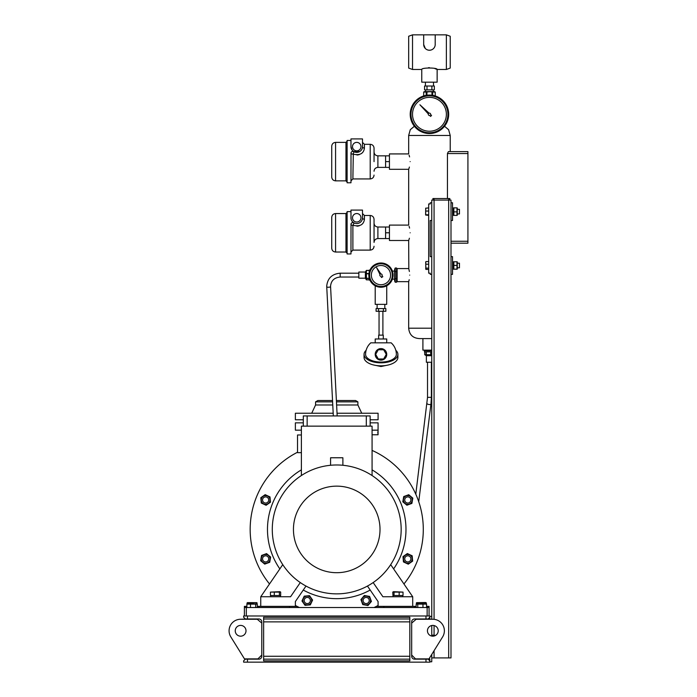<?xml version="1.0" encoding="UTF-8"?>
<svg xmlns="http://www.w3.org/2000/svg" width="697" height="697" viewBox="0 0 697 697"><rect width="100%" height="100%" fill="white"/><g stroke="black" fill="none" stroke-linecap="round" stroke-linejoin="round"><path stroke-width="1.05" d="M397.133 280.961L396.541 282.224L395.216 282.224L395.216 268.005L394.633 269.269L394.633 280.961L395.216 282.224M397.133 269.269L396.541 268.005L395.216 268.005M396.541 268.005L396.541 271.56L395.216 271.56M396.541 271.56L396.541 278.669L395.216 278.669M396.541 278.669L396.541 282.224M428.289 114.334A1.15 1.15 0 0 1 428.341 113.96A1.15 1.15 0 0 0 429.683 115.423L430.589 116.416L431.565 115.441L430.58 114.535A1.15 1.15 0 0 0 429.108 113.193L419.925 104.777L428.341 113.96M353.292 154.307L352.882 178.929L370.203 178.929L370.203 144.305L364.426 144.305L364.426 148.112C363.651 153.662 359.8 155.666 352.882 154.115A1.925 0.836 0 0 1 350.966 153.279C351.227 151.667 352.194 151.11 353.849 151.615L353.37 151.415A1.925 1.925 0 0 1 353.849 151.615L359.748 151.537L358.763 152.016M360.968 146.614A4.234 4.234 0 0 0 356.733 142.38A4.234 4.234 0 0 0 352.499 146.614A4.234 4.234 0 0 0 356.733 150.848A4.234 4.234 0 0 0 360.968 146.614M370.203 144.305C372.538 144.532 373.819 145.812 374.045 148.156L374.045 161.617M331.728 161.617L331.728 146.231C331.955 143.896 333.236 142.606 335.571 142.38L335.571 180.854C333.236 180.628 331.955 179.347 331.728 177.003L331.728 161.617M351.018 152.817L350.966 182.78L347.115 182.78L347.115 140.454L350.966 140.454M350.966 146.614A5.768 5.768 0 0 0 356.733 152.382A5.768 5.768 0 0 0 362.501 146.614L362.501 138.921L350.966 138.921L350.966 146.614L352.02 149.942M352.525 150.569L353.849 151.615A1.925 0.453 120 0 1 352.882 154.115M351.314 148.6L351 147.259M350.966 153.279A1.925 1.925 0 0 1 351.48 151.963L351.332 152.146M356.977 155.039L359.121 154.699M389.431 155.849L385.589 155.849L385.589 167.393L377.896 167.393C375.552 167.62 374.272 168.901 374.045 171.235M408.991 168.395L408.669 169.31L389.431 169.31L389.431 161.617L385.589 161.617M389.431 167.393L385.589 167.393M360.105 151.301L360.715 150.787M358.136 152.216L357.3 152.355M364.426 144.305L362.501 142.38L362.501 146.614A1.925 1.499 0 0 0 364.426 148.112M352.09 151.528A1.925 1.925 0 0 1 352.586 151.38M352.882 225.288L352.882 250.11L370.203 250.11L370.203 215.478L364.426 215.478L364.426 219.285C363.651 224.843 359.8 226.839 352.882 225.288A1.925 0.836 0 0 1 350.966 224.451C351.227 222.84 352.194 222.282 353.849 222.787L353.37 222.587A1.925 1.925 0 0 1 353.849 222.787A1.925 0.453 120 0 1 352.882 225.288L353.292 225.488M360.968 217.786A4.234 4.234 0 0 0 356.733 213.552A4.234 4.234 0 0 0 352.499 217.786A4.234 4.234 0 0 0 356.733 222.021A4.234 4.234 0 0 0 360.968 217.786M370.203 215.478C372.538 215.704 373.819 216.994 374.045 219.328L374.045 242.408C374.272 240.073 375.552 238.792 377.896 238.566L377.896 227.022C375.552 226.795 374.272 225.514 374.045 223.171M331.728 232.789L331.728 217.403C331.955 215.068 333.236 213.787 335.571 213.552L335.571 252.026C333.236 251.8 331.955 250.519 331.728 248.184L331.728 232.789M351.018 223.99L350.966 253.952L347.115 253.952L347.115 211.635L350.966 211.635M350.966 217.786A5.768 5.768 0 0 0 356.733 223.563A5.768 5.768 0 0 0 362.501 217.786L362.501 210.093L350.966 210.093L351 218.44M356.977 226.211L359.121 225.872M389.431 227.022L385.589 227.022L385.589 238.566L377.896 238.566M408.991 239.568L408.669 240.491L389.431 240.491L389.431 232.789L385.589 232.789M389.431 238.566L385.589 238.566M358.136 223.388L357.3 223.528M364.426 215.478L362.501 213.552L362.501 217.786A1.925 1.499 0 0 0 364.426 219.285M350.966 224.451A1.925 1.925 0 0 1 351.863 222.822M352.09 222.7A1.925 1.925 0 0 1 352.586 222.552M379.97 274.54A1.15 1.15 0 0 0 380.867 276.265L381.477 277.493L382.801 276.718L382.026 275.585A1.15 1.15 0 0 0 380.91 273.965L376.598 267.639L379.996 274.496A1.15 1.15 0 0 0 379.97 274.54M372.616 270.358A9.619 9.619 0 0 0 376.214 283.47A9.619 9.619 0 0 0 389.327 279.872A9.619 9.619 0 0 0 385.729 266.751A9.619 9.619 0 0 0 372.616 270.358M370.438 269.12A12.119 12.119 0 0 1 386.966 264.581A12.119 12.119 0 0 1 391.505 281.109A12.119 12.119 0 0 1 374.977 285.648A12.119 12.119 0 0 1 370.438 269.12M435.189 44.991L435.216 34.85L446.376 34.85L450.218 36.253L450.218 68.079L446.376 69.473L446.376 34.85M434.597 47.074L434.309 47.57M431.713 49.775L432.245 49.513M412.519 34.85L412.519 69.473L408.669 68.079L408.669 36.253L412.519 34.85L423.68 34.85L423.68 44.469A5.768 5.768 0 0 0 429.448 50.236A5.768 5.768 0 0 0 435.216 44.469M429.448 50.236L430.607 50.123M433.29 91.595L433.29 89.869M425.597 91.595L425.597 89.869M433.49 86.019L433.49 82.168M425.405 86.019L425.405 82.168M412.519 69.473L421.755 69.473L421.755 82.168L437.141 82.168L437.141 69.473L446.376 69.473M421.755 69.473C421.276 67.539 437.62 67.539 437.141 69.473L434.884 68.594M423.68 44.469L425.283 48.459M429.439 67.67L428.472 67.705M427 86.019L424.56 86.019L424.56 89.869L431.887 89.869L431.887 86.019L427 86.019L427 89.869M431.887 89.869L434.336 89.869L434.336 86.019L431.887 86.019M435.216 34.85L423.68 34.85M412.519 114.299A16.928 16.928 0 0 0 429.448 131.228A16.928 16.928 0 0 0 446.376 114.299A16.928 16.928 0 0 0 429.448 97.371A16.928 16.928 0 0 0 412.519 114.299M410.211 114.299A19.237 19.237 0 0 1 429.448 95.062A19.237 19.237 0 0 1 448.685 114.299A19.237 19.237 0 0 1 429.448 133.536A19.237 19.237 0 0 1 410.211 114.299A19.237 19.237 0 0 0 429.448 133.536A19.237 19.237 0 0 0 448.685 114.299M366.134 350.295A16.928 8.46 -0 0 0 364.043 354.364L364.043 357.369A16.928 8.46 -0 0 0 380.971 365.829A16.928 8.46 -0 0 0 397.9 357.369L397.9 354.364A16.928 8.46 -0 0 0 395.809 350.295M364.043 354.364A16.928 8.46 -0 0 0 380.971 362.832A16.928 8.46 -0 0 0 397.9 354.364M380.971 360.14A5.768 5.768 0 0 1 375.204 354.364A5.768 5.768 0 0 1 380.971 348.596A5.768 5.768 0 0 1 386.739 354.364A5.768 5.768 0 0 1 380.971 360.14M375.204 342.828L375.204 338.977L386.739 338.977L386.739 342.828M378.663 338.977L378.663 335.135L383.28 335.135L383.28 338.977M379.046 335.135L379.046 311.28M382.897 335.135L382.897 311.28M384.822 304.354L384.822 308.196M377.121 304.354L377.121 308.196M376.737 308.588L385.206 308.588M380.971 362.065A15.386 7.693 180 0 1 365.585 354.364A15.386 15.386 0 0 1 370.795 342.828L391.148 342.828A15.386 15.386 0 0 1 396.358 354.364A15.386 7.693 180 0 1 380.971 362.065M384.639 308.588L385.859 308.588L385.859 311.28L376.084 311.28L376.084 308.588L384.639 308.588M378.532 308.588L378.532 311.28M383.411 308.588L383.411 311.28M378.305 358.981L375.639 354.364L378.305 349.755L383.638 349.755L386.304 354.364L383.638 358.981L378.305 358.981M425.527 350.713L431.757 350.713L425.527 350.713M336.459 401.864L357.883 401.864L355.583 400.531L336.39 400.531M332.539 400.531L317.876 400.531L315.567 401.864L315.567 404.983L311.716 413.234M332.608 401.864L315.567 401.864M357.883 401.864L357.883 404.983L336.616 404.983M332.765 404.983L315.567 404.983M357.883 404.983L361.734 413.234M370.151 419.768L378.088 419.768L378.088 413.234L337.043 413.234M333.183 413.234L295.371 413.234L295.371 419.768L303.308 419.768M389.431 232.789L389.431 225.096L408.669 225.096L408.669 169.31M410.15 232.789C408.529 222.866 408.529 222.866 410.15 232.789C408.529 242.722 408.529 242.722 410.15 232.789M409.122 226.403L409.583 228.076M409.731 275.115C408.573 266.672 408.573 266.672 409.731 275.115C408.573 283.548 408.573 283.548 409.731 275.115M408.669 240.491L408.825 269.077M408.991 269.678L409.392 271.481M409.191 279.732L408.982 280.586M408.904 280.865L408.669 281.658L397.133 281.658L397.133 268.572L408.669 268.572M409.4 238.235L409.122 239.176M410.15 161.617C408.529 151.693 408.529 151.693 410.15 161.617C408.529 171.54 408.529 171.54 410.15 161.617M409.122 155.222L409.583 156.903M409.4 167.053L409.122 168.003M389.431 161.617L389.431 153.924L408.669 153.924L408.669 135.453L450.218 135.453L448.598 129.686L444.52 126.253M430.215 220.479L431.757 220.479L431.757 202.783L430.215 202.783L430.215 203.942L428.681 203.942L428.681 273.189L430.215 273.189L430.215 274.348L431.757 274.348L431.757 256.644L430.215 256.644L430.215 220.479L430.215 256.644M428.681 215.356L425.684 215.059L425.684 208.211L428.681 207.915M425.597 214.885L425.701 208.133M428.681 211.043L425.928 211.043M428.681 214.763L425.928 214.763M447.439 198.549L447.439 153.54L448.424 151.615L467.922 151.615L467.922 243.183L450.994 243.183M431.757 328.209L408.669 328.209C409.339 334.874 413.06 338.333 419.829 338.594L431.757 338.594M422.905 338.594L422.905 350.138L431.757 350.138M450.994 241.258L467.922 241.258M467.922 153.54L447.439 153.54M424.447 350.138L424.447 351.863L431.757 351.863M431.757 362.257L426.372 362.257L426.372 355.714L431.757 355.714M424.726 351.863L424.726 354.712L430.737 354.712L430.737 351.863M424.726 354.712L426.372 355.714M430.999 351.863L430.999 354.712L431.757 354.956M426.276 351.863L426.276 354.712M426.076 354.712L426.076 351.863M428.681 269.417L425.928 269.417L425.684 262.211M425.771 261.837L425.771 269.147M425.928 269.417L425.684 268.772M428.681 261.575L425.928 261.575M428.681 264.215L425.928 264.215M428.681 268.136L425.928 268.136M372.076 430.162L377.696 430.162C378.149 436.165 378.149 436.165 377.696 430.162M303.308 422.852L295.371 422.852L295.371 430.162L301.383 430.162M370.151 422.852L378.088 422.852L378.044 434.44M377.992 434.031L377.922 433.473M377.852 432.785L377.791 432.001M299.396 607.523A86.567 86.567 0 0 1 295.371 605.466M269.512 583.964A86.567 86.567 0 0 1 297.532 452.24M372.076 450.401A86.567 86.567 0 0 1 403.946 583.964M378.088 605.466A86.567 86.567 0 0 1 374.062 607.523M372.076 469.865A69.247 69.247 0 0 1 393.622 568.9M370.194 590.045A69.247 69.247 0 0 1 303.265 590.045M279.837 568.9A69.247 69.247 0 0 1 301.383 469.865M301.967 600.971L305.025 605.336L310.339 604.874L312.596 600.039L309.538 595.674L304.223 596.144L301.967 600.971M304.763 596.911A4.382 4.382 0 0 0 303.692 603.027A4.382 4.382 0 0 0 309.799 604.099A4.382 4.382 0 0 0 310.871 597.991A4.382 4.382 0 0 0 304.763 596.911M305.103 598.331A3.076 3.076 0 0 0 305.103 602.687A3.076 3.076 0 0 0 309.459 602.687A3.076 3.076 0 0 0 309.459 598.331A3.076 3.076 0 0 0 305.103 598.331M261.558 555.439L260.626 560.684L264.712 564.117L269.722 562.287L270.645 557.042L266.568 553.618L261.558 555.439M266.402 554.542A4.382 4.382 0 0 0 261.323 558.105A4.382 4.382 0 0 0 264.877 563.185A4.382 4.382 0 0 0 269.957 559.63A4.382 4.382 0 0 0 266.402 554.542M265.635 555.788A3.076 3.076 0 0 0 262.56 558.863A3.076 3.076 0 0 0 265.635 561.939A3.076 3.076 0 0 0 268.72 558.863A3.076 3.076 0 0 0 265.635 555.788M372.076 475.537L372.076 426.146L301.383 426.146L301.383 475.537M301.383 434.98L297.532 434.98L297.532 452.649L301.383 452.649M330.57 465.274L330.57 457.763L342.88 457.763L342.88 465.274M373.174 582.57L382.897 596.745L412.711 596.745L412.711 606.364M399.172 595.517L399.172 592.11L403.023 592.11L403.023 595.517L393.047 595.517M402.761 595.517L402.718 596.745M402.761 596.745L402.718 595.517M393.03 596.745L392.777 592.11L393.517 591.666L403.023 592.11M300.285 582.57L290.562 596.745L260.748 596.745L260.748 606.364M280.673 592.11L279.941 591.666L270.436 592.11L270.436 595.517L279.401 595.517L279.401 592.11L280.673 592.11L280.673 595.517L279.401 595.517M270.697 596.745L270.732 595.517M274.287 595.517L274.287 592.11L279.401 592.11M270.436 592.11L274.287 592.11M336.729 464.977A64.446 64.446 0 0 1 401.167 529.415A64.446 64.446 0 0 1 336.729 593.861A64.446 64.446 0 0 1 272.283 529.415A64.446 64.446 0 0 1 336.729 464.977M336.729 486.14A43.284 43.284 0 0 1 380.013 529.415A43.284 43.284 0 0 1 336.729 572.699A43.284 43.284 0 0 1 293.446 529.415A43.284 43.284 0 0 1 336.729 486.14M289.595 607.523L289.595 606.364L295.371 606.364L295.371 601.555L305.992 586.064M282.764 564.64L260.748 596.745M383.855 607.523L383.855 606.364L414.637 606.364L414.637 607.523M244.394 615.982L244.394 607.523L429.064 607.523L429.064 615.982M246.886 604.116L257.289 604.116L247.705 603.672L246.886 604.116L246.886 607.523M250.493 607.523L250.493 604.116M255.694 607.523L255.694 604.116M257.289 607.523L257.289 604.116M416.161 607.523L416.161 604.116L416.98 603.672L426.573 604.116L416.161 604.116M417.764 607.523L417.764 604.116M422.966 607.523L422.966 604.116M426.573 607.523L426.573 604.116M427.139 615.982L427.139 606.364L426.573 606.364M246.886 606.364L246.32 606.364L246.32 615.982M383.855 606.364L378.088 606.364L378.088 601.555L367.458 586.064M390.695 564.64L412.711 596.745M366.3 426.146L366.3 415.926L303.308 415.926L303.308 426.146M366.3 415.926L370.151 415.926L370.151 426.146M307.15 426.146L307.15 415.926M411.901 503.4L412.824 498.146L408.738 494.722L403.729 496.543L402.805 501.796L406.891 505.22L411.901 503.4M407.057 504.288A4.382 4.382 0 0 0 412.136 500.734A4.382 4.382 0 0 0 408.581 495.654A4.382 4.382 0 0 0 403.493 499.209A4.382 4.382 0 0 0 407.057 504.288M407.815 503.051A3.076 3.076 0 0 0 410.89 499.976A3.076 3.076 0 0 0 407.815 496.891A3.076 3.076 0 0 0 404.739 499.976A3.076 3.076 0 0 0 407.815 503.051M270.697 595.517L270.732 596.745M408.276 564.178L412.65 561.12L412.18 555.805L407.353 553.557L402.988 556.615L403.45 561.921L408.276 564.178M404.225 561.381A4.382 4.382 0 0 0 410.333 562.453A4.382 4.382 0 0 0 411.413 556.345A4.382 4.382 0 0 0 405.297 555.274A4.382 4.382 0 0 0 404.225 561.381M405.637 561.041A3.076 3.076 0 0 0 409.993 561.041A3.076 3.076 0 0 0 409.993 556.685A3.076 3.076 0 0 0 405.637 556.685A3.076 3.076 0 0 0 405.637 561.041M362.745 604.595L367.999 605.519L371.423 601.433L369.602 596.423L364.348 595.499L360.924 599.586L362.745 604.595M361.856 599.742A4.382 4.382 0 0 0 365.411 604.83A4.382 4.382 0 0 0 370.49 601.267A4.382 4.382 0 0 0 366.936 596.188A4.382 4.382 0 0 0 361.856 599.742M363.093 600.509A3.076 3.076 0 0 0 366.169 603.585A3.076 3.076 0 0 0 369.253 600.509A3.076 3.076 0 0 0 366.169 597.434A3.076 3.076 0 0 0 363.093 600.509M289.595 606.364L257.289 606.364M258.822 607.523L258.822 606.364M392.777 592.11L399.172 592.11M394.049 595.517L394.049 592.11M270.009 496.917L265.174 494.661L260.809 497.719L261.27 503.034L266.106 505.281L270.471 502.223L270.009 496.917M269.234 497.458A4.382 4.382 0 0 0 263.126 496.377A4.382 4.382 0 0 0 262.046 502.485A4.382 4.382 0 0 0 268.153 503.565A4.382 4.382 0 0 0 269.234 497.458M267.814 497.797A3.076 3.076 0 0 0 263.466 497.797A3.076 3.076 0 0 0 263.466 502.145A3.076 3.076 0 0 0 267.814 502.145A3.076 3.076 0 0 0 267.814 497.797M431.757 657.916L450.994 657.916L450.994 256.644L452.527 256.644L452.527 274.348L450.994 274.348M431.757 202.783L431.757 200.091L450.994 200.091L450.994 202.783L452.527 202.783L452.527 220.479L450.994 220.479L450.994 202.783M431.757 220.479L431.757 256.644M431.757 274.348L431.757 619.25M431.757 625.514L431.757 636.073M431.757 654.413L431.757 661.767L429.831 661.767M432.715 636.178L432.715 635.115L435.573 635.437M425.98 618.98L425.98 615.982L429.831 615.982L429.831 617.254L428.097 618.98L414.558 618.98A2.884 2.884 0 0 0 411.674 621.872L411.674 656.26A2.884 2.884 0 0 0 414.558 659.153L428.097 659.153L429.831 660.878L429.831 662.15L425.98 662.15L425.98 659.153M247.47 618.98L245.353 618.98L243.619 617.254L243.619 615.982L247.47 615.982L247.47 618.98L258.901 618.98A2.884 2.884 0 0 1 261.784 621.872L261.784 656.26A2.884 2.884 0 0 1 258.901 659.153L247.47 659.153L247.47 662.15L243.619 662.15L243.619 660.878L245.353 659.153L247.47 659.153M414.828 658.186L414.828 659.153M411.674 623.101L416.501 618.98M426.233 618.98L429.831 619.058L429.831 617.254M258.631 658.186L258.631 659.153M261.784 623.101L256.958 618.98M247.217 618.98L240.622 619.25A11.544 11.544 0 0 0 230.812 636.884L244.473 658.883L257.934 658.883L261.784 655.032M257.934 619.25L240.622 619.25M235.237 630.794A5.384 5.384 0 0 0 240.622 636.178A5.384 5.384 0 0 0 246.006 630.794A5.384 5.384 0 0 0 240.622 625.409A5.384 5.384 0 0 0 235.237 630.794M411.674 655.032L415.517 658.883L428.986 658.883L442.639 636.884A11.544 11.544 0 0 0 432.828 619.25L415.517 619.25M438.221 630.794A5.384 5.384 0 0 1 432.828 636.178A5.384 5.384 0 0 1 427.444 630.794A5.384 5.384 0 0 1 432.828 625.409A5.384 5.384 0 0 1 438.221 630.794M429.831 660.878L429.831 659.074L427.906 659.074M429.831 616.366L431.757 616.366M432.907 200.091L432.907 198.549L449.835 198.549L449.835 200.091M434.065 198.549L434.065 619.319M448.685 657.916L448.685 198.549M452.527 207.941L453.494 207.941L453.494 215.329L452.527 215.329M453.843 215.164L453.843 207.863L456.988 207.863L456.988 215.164M456.988 207.863L453.843 207.863M457.249 215.295L457.249 207.976M453.843 215.399L456.988 215.399M453.843 211.871L456.988 211.871M457.337 213.944L459.454 213.944L459.454 209.353M453.843 265.391L456.988 265.391L456.988 269.094L453.843 269.199L453.843 261.898M452.527 261.802L453.494 261.802L453.494 269.19L452.527 269.19L453.494 269.173M453.843 269.199L456.988 269.199M457.258 269.147L457.258 261.837M453.843 261.784L456.988 261.784L456.988 265.391M459.454 263.309L459.454 267.805L457.337 267.805M450.994 220.479L450.994 256.644M432.689 95.332L432.689 92.039L435.207 92.039L429.448 91.708L426.93 92.039L426.93 95.228M434.614 91.804L435.216 92.039L435.207 95.942M435.216 95.942L435.216 92.039L434.449 91.595L424.447 91.595L423.68 92.039L423.689 95.942L423.68 92.039L426.207 92.039L423.689 92.039M431.966 95.228L431.966 92.039M426.207 95.332L426.207 92.039L426.93 92.039M365.394 278.19L365.394 272.039L358.85 272.039L358.85 278.19L365.394 278.19L366.387 279.837L369.236 279.837M368.922 273.799L366.387 273.799L366.387 279.837M369.236 278.469L366.387 278.469M366.387 278.26L369.236 278.26M369.236 278.147L369.236 280.116L369.933 280.116M369.933 270.114L369.236 270.114L369.236 272.083M369.236 270.453L366.387 270.453L366.387 273.538L368.957 273.538M365.394 272.039L366.387 270.392L369.236 270.392M416.161 606.364L414.637 606.364M378.088 606.364L376.38 606.364M297.07 606.364L295.371 606.364M244.394 607.523L244.394 606.364L246.32 606.364M427.139 606.364L429.064 606.364L429.064 607.523M375.204 285.77L375.204 304.354L386.739 304.354L386.739 285.77M256.792 602.661L247.47 602.626M251.086 603.672L251.086 602.957L256.618 602.626L257.123 603.994M256.121 603.672L256.121 602.957M247.557 602.626L251.086 602.957M247.052 603.994L247.052 602.957M256.618 602.626L257.123 602.957M426.407 603.994L425.902 602.626M425.675 602.513L416.667 602.661M416.336 603.994L416.832 602.626L426.407 602.957M416.336 602.957L416.832 602.626M417.337 603.672L417.337 602.957M422.373 603.672L422.373 602.957M247.47 615.982L425.98 615.982M247.47 662.15L425.98 662.15M263.632 660.878L263.632 617.254L409.827 617.254L409.827 660.878L263.632 660.878M263.632 618.98L409.827 618.98M263.632 659.153L409.827 659.153M347.115 182.013L345.965 180.854L345.965 142.38L335.571 142.38M385.589 155.849L377.896 155.849L377.896 167.393M347.115 253.185L345.965 252.026L345.965 213.552L335.571 213.552M390.834 280.725A11.352 11.352 0 0 0 386.582 265.252A11.352 11.352 0 0 0 371.109 269.495A11.352 11.352 0 0 0 375.352 284.977A11.352 11.352 0 0 0 390.834 280.725M447.91 114.299A18.47 18.47 0 0 0 429.448 95.829A18.47 18.47 0 0 0 410.977 114.299A18.47 18.47 0 0 0 429.448 132.761A18.47 18.47 0 0 0 447.91 114.299M431.373 362.257L431.373 397.351L427.522 397.351L415.795 494.182M431.373 397.351L430.955 404.138A1.925 0.61 -172.9 0 1 429.674 404.556A1.925 0.61 -172.9 0 1 429.047 404.513A1.925 0.61 -172.9 0 1 427.139 403.659M340.188 276.953L340.188 277.04C334.325 277.598 331.119 280.63 330.57 286.136L330.578 286.572A1.925 0.575 177.1 0 1 330.578 286.572A1.925 0.575 177.1 0 1 330.578 286.58A1.925 0.575 177.1 0 1 328.662 287.242A1.925 0.575 177.1 0 1 326.736 286.763A1.925 0.575 177.1 0 1 326.736 286.755L333.323 415.926M358.85 277.04L340.188 277.04L340.188 273.189L358.85 273.189M434.065 625.549L434.065 635.115M434.065 650.702L434.065 657.916M263.632 621.872L409.827 621.872M263.632 656.26L409.827 656.26M352.882 178.929L350.966 180.854M345.965 180.854L335.571 180.854M377.896 155.849C375.552 155.623 374.272 154.333 374.045 151.998M370.203 178.929C372.538 178.702 373.819 177.421 374.045 175.086M345.965 142.38L347.115 141.23M352.882 250.11L350.966 252.026M385.589 227.022L377.896 227.022M345.965 252.026L335.571 252.026M370.203 250.11C372.538 249.875 373.819 248.594 374.045 246.259M345.965 213.552L347.115 212.402M388.717 364.888L380.971 366.526L373.226 364.888M408.669 328.209L408.669 281.658M408.669 135.453L410.289 129.686L414.375 126.253M450.218 151.615L450.218 135.453M392.402 279.148L394.633 279.148M430.955 404.138L418.731 501.701M427.522 362.257L427.522 397.351M378.088 434.771L372.076 434.771M330.578 286.572L337.174 415.926M340.188 273.189C332.025 273.938 327.538 278.251 326.719 286.136L326.736 286.763M280.421 596.745L280.421 595.517M432.715 635.376L431.757 635.376M457.337 209.327L459.454 209.327M457.337 263.187L459.454 263.187M392.402 271.081L394.633 271.081"/></g></svg>
